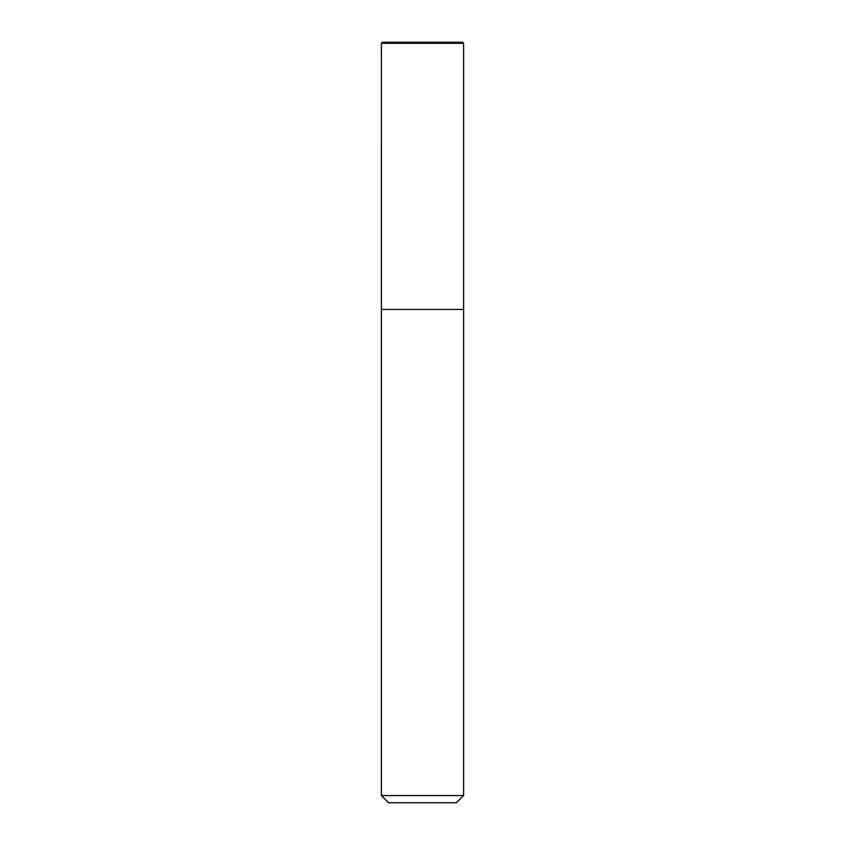 <?xml version="1.0" encoding="UTF-8"?>
<svg xmlns="http://www.w3.org/2000/svg" width="845" height="845" viewBox="0 0 845 845"><rect width="100%" height="100%" fill="white"/><g stroke="black" fill="none" stroke-linecap="round" stroke-linejoin="round"><path stroke-width="1.27" d="M382.415 42.25L462.585 42.25L463.609 43.275L381.391 43.275L382.415 42.25L381.391 43.275L381.412 309.45L422.5 309.45M381.391 795.557L463.609 795.557L456.416 802.75L388.584 802.75L381.391 795.557L381.391 43.275M381.391 309.45L463.609 309.45L463.609 43.275M463.609 795.557L463.609 309.45"/></g></svg>
